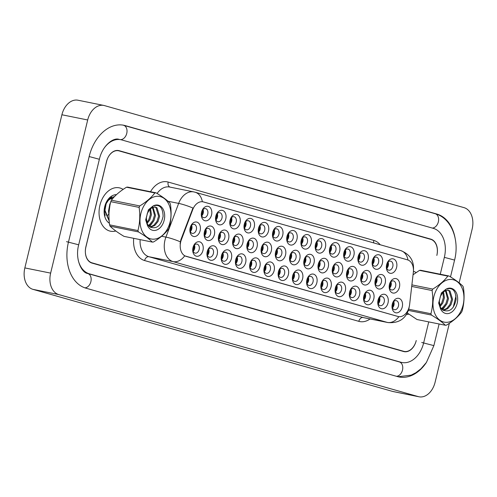 <?xml version="1.0" encoding="UTF-8"?>
<svg xmlns="http://www.w3.org/2000/svg" width="497" height="497" viewBox="0 0 497 497"><rect width="100%" height="100%" fill="white"/><g stroke="black" fill="none" stroke-linecap="round" stroke-linejoin="round"><path stroke-width="0.75" d="M258.521 228.285A7.374 5.169 -78.6 0 1 258.794 227.353A7.374 5.169 -78.6 0 1 265.56 222.644A7.374 5.169 -78.6 0 1 268.486 231.111A7.374 5.169 -78.6 0 1 262.379 236.982A7.374 5.169 -78.6 0 1 258.247 230.03A7.374 5.169 -78.6 0 1 258.521 228.285M258.272 229.744A4.61 3.231 101.4 0 0 260.652 233.826A4.61 3.231 101.4 0 0 264.684 230.192A4.61 3.231 101.4 0 0 262.478 224.787A4.61 3.231 101.4 0 0 258.701 227.626M244.282 224.246A7.374 5.169 -78.6 0 1 244.555 223.315A7.374 5.169 -78.6 0 1 251.327 218.605A7.374 5.169 -78.6 0 1 254.247 227.073A7.374 5.169 -78.6 0 1 248.14 232.944A7.374 5.169 -78.6 0 1 244.015 225.992A7.374 5.169 -78.6 0 1 244.282 224.246M244.039 225.7A4.61 3.231 101.4 0 0 246.419 229.788A4.61 3.231 101.4 0 0 250.445 226.154A4.61 3.231 101.4 0 0 248.245 220.749A4.61 3.231 101.4 0 0 244.468 223.588M230.049 220.202A7.374 5.169 -78.6 0 1 230.322 219.27A7.374 5.169 -78.6 0 1 237.088 214.561A7.374 5.169 -78.6 0 1 240.014 223.035A7.374 5.169 -78.6 0 1 233.907 228.9A7.374 5.169 -78.6 0 1 229.782 221.954A7.374 5.169 -78.6 0 1 230.049 220.202M229.8 221.662A4.61 3.231 101.4 0 0 232.186 225.75A4.61 3.231 101.4 0 0 236.212 222.109A4.61 3.231 101.4 0 0 234.012 216.711A4.61 3.231 101.4 0 0 230.229 219.55M272.754 232.323A7.374 5.169 -78.6 0 1 273.027 231.391A7.374 5.169 -78.6 0 1 279.792 226.682A7.374 5.169 -78.6 0 1 282.718 235.156A7.374 5.169 -78.6 0 1 276.612 241.02A7.374 5.169 -78.6 0 1 272.486 234.068A7.374 5.169 -78.6 0 1 272.754 232.323M272.511 233.783A4.61 3.231 101.4 0 0 274.891 237.864A4.61 3.231 101.4 0 0 278.916 234.23A4.61 3.231 101.4 0 0 276.717 228.831A4.61 3.231 101.4 0 0 272.934 231.67M286.993 236.367A7.374 5.169 -78.6 0 1 287.26 235.435A7.374 5.169 -78.6 0 1 294.031 230.726A7.374 5.169 -78.6 0 1 296.951 239.194A7.374 5.169 -78.6 0 1 290.851 245.064A7.374 5.169 -78.6 0 1 286.719 238.113A7.374 5.169 -78.6 0 1 286.993 236.367M286.744 237.821A4.61 3.231 101.4 0 0 289.124 241.909A4.61 3.231 101.4 0 0 293.149 238.274A4.61 3.231 101.4 0 0 290.95 232.869A4.61 3.231 101.4 0 0 287.173 235.708M215.816 216.164A7.374 5.169 -78.6 0 1 216.083 215.232A7.374 5.169 -78.6 0 1 222.855 210.523A7.374 5.169 -78.6 0 1 225.775 218.991A7.374 5.169 -78.6 0 1 219.674 224.861A7.374 5.169 -78.6 0 1 215.543 217.91A7.374 5.169 -78.6 0 1 215.816 216.164M215.568 217.624A4.61 3.231 101.4 0 0 217.947 221.705A4.61 3.231 101.4 0 0 221.973 218.071A4.61 3.231 101.4 0 0 219.773 212.666A4.61 3.231 101.4 0 0 215.996 215.505M301.225 240.405A7.374 5.169 -78.6 0 1 301.499 239.473A7.374 5.169 -78.6 0 1 308.264 234.764A7.374 5.169 -78.6 0 1 311.19 243.232A7.374 5.169 -78.6 0 1 305.083 249.103A7.374 5.169 -78.6 0 1 300.958 242.151A7.374 5.169 -78.6 0 1 301.225 240.405M300.977 241.865A4.61 3.231 101.4 0 0 303.356 245.947A4.61 3.231 101.4 0 0 307.388 242.312A4.61 3.231 101.4 0 0 305.189 236.907A4.61 3.231 101.4 0 0 301.406 239.747M315.458 244.443A7.374 5.169 -78.6 0 1 315.732 243.511A7.374 5.169 -78.6 0 1 322.503 238.802A7.374 5.169 -78.6 0 1 325.423 247.27A7.374 5.169 -78.6 0 1 319.316 253.141A7.374 5.169 -78.6 0 1 315.191 246.189A7.374 5.169 -78.6 0 1 315.458 244.443M315.216 245.903A4.61 3.231 101.4 0 0 317.595 249.985A4.61 3.231 101.4 0 0 321.621 246.35A4.61 3.231 101.4 0 0 319.422 240.952A4.61 3.231 101.4 0 0 315.645 243.791M329.697 248.488A7.374 5.169 -78.6 0 1 329.965 247.556A7.374 5.169 -78.6 0 1 336.736 242.84A7.374 5.169 -78.6 0 1 339.656 251.314A7.374 5.169 -78.6 0 1 333.555 257.179A7.374 5.169 -78.6 0 1 329.424 250.233A7.374 5.169 -78.6 0 1 329.697 248.488M329.449 249.941A4.61 3.231 101.4 0 0 331.828 254.029A4.61 3.231 101.4 0 0 335.854 250.395A4.61 3.231 101.4 0 0 333.655 244.99A4.61 3.231 101.4 0 0 329.878 247.829M343.93 252.526A7.374 5.169 -78.6 0 1 344.204 251.594A7.374 5.169 -78.6 0 1 350.969 246.885A7.374 5.169 -78.6 0 1 353.895 255.352A7.374 5.169 -78.6 0 1 347.788 261.223A7.374 5.169 -78.6 0 1 343.663 254.271A7.374 5.169 -78.6 0 1 343.93 252.526M343.688 253.986A4.61 3.231 101.4 0 0 346.067 258.067A4.61 3.231 101.4 0 0 350.093 254.433A4.61 3.231 101.4 0 0 347.894 249.028A4.61 3.231 101.4 0 0 344.11 251.867M358.163 256.564A7.374 5.169 -78.6 0 1 358.436 255.632A7.374 5.169 -78.6 0 1 365.208 250.923A7.374 5.169 -78.6 0 1 368.128 259.391A7.374 5.169 -78.6 0 1 362.021 265.261A7.374 5.169 -78.6 0 1 357.896 258.31A7.374 5.169 -78.6 0 1 358.163 256.564M357.921 258.024A4.61 3.231 101.4 0 0 360.3 262.105A4.61 3.231 101.4 0 0 364.326 258.471A4.61 3.231 101.4 0 0 362.127 253.066A4.61 3.231 101.4 0 0 358.349 255.905M372.402 260.608A7.374 5.169 -78.6 0 1 372.675 259.676A7.374 5.169 -78.6 0 1 379.441 254.961A7.374 5.169 -78.6 0 1 382.367 263.435A7.374 5.169 -78.6 0 1 376.26 269.299A7.374 5.169 -78.6 0 1 372.129 262.354A7.374 5.169 -78.6 0 1 372.402 260.608M372.154 262.062A4.61 3.231 101.4 0 0 374.533 266.15A4.61 3.231 101.4 0 0 378.565 262.509A4.61 3.231 101.4 0 0 376.359 257.111A4.61 3.231 101.4 0 0 372.582 259.95M386.635 264.646A7.374 5.169 -78.6 0 1 386.908 263.714A7.374 5.169 -78.6 0 1 393.674 259.005A7.374 5.169 -78.6 0 1 396.6 267.473A7.374 5.169 -78.6 0 1 390.493 273.344A7.374 5.169 -78.6 0 1 386.368 266.392A7.374 5.169 -78.6 0 1 386.635 264.646M386.393 266.106A4.61 3.231 101.4 0 0 388.772 270.188A4.61 3.231 101.4 0 0 392.798 266.554A4.61 3.231 101.4 0 0 390.599 261.149A4.61 3.231 101.4 0 0 386.815 263.988M201.577 212.126A7.374 5.169 -78.6 0 1 201.85 211.194A7.374 5.169 -78.6 0 1 208.622 206.485A7.374 5.169 -78.6 0 1 211.542 214.952A7.374 5.169 -78.6 0 1 205.435 220.823A7.374 5.169 -78.6 0 1 201.31 213.872A7.374 5.169 -78.6 0 1 201.577 212.126M201.335 213.586A4.61 3.231 101.4 0 0 203.714 217.667A4.61 3.231 101.4 0 0 207.74 214.033A4.61 3.231 101.4 0 0 205.541 208.628A4.61 3.231 101.4 0 0 201.763 211.467M289.819 256.117A7.374 5.169 -78.6 0 1 290.086 255.185A7.374 5.169 -78.6 0 1 296.858 250.476A7.374 5.169 -78.6 0 1 299.778 258.943A7.374 5.169 -78.6 0 1 293.677 264.814A7.374 5.169 -78.6 0 1 289.546 257.862A7.374 5.169 -78.6 0 1 289.819 256.117M289.571 257.576A4.61 3.231 101.4 0 0 291.95 261.658A4.61 3.231 101.4 0 0 295.976 258.024A4.61 3.231 101.4 0 0 293.777 252.619A4.61 3.231 101.4 0 0 290 255.458M247.115 243.996A7.374 5.169 -78.6 0 1 247.382 243.064A7.374 5.169 -78.6 0 1 254.153 238.355A7.374 5.169 -78.6 0 1 257.073 246.823A7.374 5.169 -78.6 0 1 250.973 252.693A7.374 5.169 -78.6 0 1 246.841 245.742A7.374 5.169 -78.6 0 1 247.115 243.996M246.866 245.456A4.61 3.231 101.4 0 0 249.245 249.537A4.61 3.231 101.4 0 0 253.271 245.903A4.61 3.231 101.4 0 0 251.072 240.505A4.61 3.231 101.4 0 0 247.295 243.344M232.876 239.958A7.374 5.169 -78.6 0 1 233.149 239.026A7.374 5.169 -78.6 0 1 239.914 234.317A7.374 5.169 -78.6 0 1 242.84 242.785A7.374 5.169 -78.6 0 1 236.734 248.655A7.374 5.169 -78.6 0 1 232.608 241.704A7.374 5.169 -78.6 0 1 232.876 239.958M232.633 241.418A4.61 3.231 101.4 0 0 235.013 245.499A4.61 3.231 101.4 0 0 239.038 241.865A4.61 3.231 101.4 0 0 236.839 236.46A4.61 3.231 101.4 0 0 233.056 239.299M218.643 235.92A7.374 5.169 -78.6 0 1 218.916 234.988A7.374 5.169 -78.6 0 1 225.681 230.273A7.374 5.169 -78.6 0 1 228.608 238.746A7.374 5.169 -78.6 0 1 222.501 244.617A7.374 5.169 -78.6 0 1 218.369 237.665A7.374 5.169 -78.6 0 1 218.643 235.92M218.394 237.373A4.61 3.231 101.4 0 0 220.774 241.461A4.61 3.231 101.4 0 0 224.806 237.827A4.61 3.231 101.4 0 0 222.6 232.422A4.61 3.231 101.4 0 0 218.823 235.261M261.347 248.04A7.374 5.169 -78.6 0 1 261.621 247.108A7.374 5.169 -78.6 0 1 268.386 242.393A7.374 5.169 -78.6 0 1 271.312 250.867A7.374 5.169 -78.6 0 1 265.205 256.732A7.374 5.169 -78.6 0 1 261.08 249.786A7.374 5.169 -78.6 0 1 261.347 248.04M261.099 249.494A4.61 3.231 101.4 0 0 263.478 253.582A4.61 3.231 101.4 0 0 267.51 249.948A4.61 3.231 101.4 0 0 265.311 244.543A4.61 3.231 101.4 0 0 261.528 247.382M275.58 252.078A7.374 5.169 -78.6 0 1 275.854 251.147A7.374 5.169 -78.6 0 1 282.625 246.437A7.374 5.169 -78.6 0 1 285.545 254.905A7.374 5.169 -78.6 0 1 279.438 260.776A7.374 5.169 -78.6 0 1 275.313 253.824A7.374 5.169 -78.6 0 1 275.58 252.078M275.338 253.538A4.61 3.231 101.4 0 0 277.717 257.62A4.61 3.231 101.4 0 0 281.743 253.986A4.61 3.231 101.4 0 0 279.544 248.581A4.61 3.231 101.4 0 0 275.767 251.42M204.404 231.875A7.374 5.169 -78.6 0 1 204.677 230.943A7.374 5.169 -78.6 0 1 211.449 226.234A7.374 5.169 -78.6 0 1 214.369 234.708A7.374 5.169 -78.6 0 1 208.262 240.573A7.374 5.169 -78.6 0 1 204.137 233.621A7.374 5.169 -78.6 0 1 204.404 231.875M204.161 233.335A4.61 3.231 101.4 0 0 206.541 237.417A4.61 3.231 101.4 0 0 210.566 233.783A4.61 3.231 101.4 0 0 208.367 228.384A4.61 3.231 101.4 0 0 204.59 231.223M304.052 260.161A7.374 5.169 -78.6 0 1 304.326 259.229A7.374 5.169 -78.6 0 1 311.091 254.514A7.374 5.169 -78.6 0 1 314.017 262.988A7.374 5.169 -78.6 0 1 307.91 268.852A7.374 5.169 -78.6 0 1 303.785 261.907A7.374 5.169 -78.6 0 1 304.052 260.161M303.81 261.615A4.61 3.231 101.4 0 0 306.189 265.702A4.61 3.231 101.4 0 0 310.215 262.062A4.61 3.231 101.4 0 0 308.016 256.663A4.61 3.231 101.4 0 0 304.232 259.502M318.285 264.199A7.374 5.169 -78.6 0 1 318.558 263.267A7.374 5.169 -78.6 0 1 325.33 258.558A7.374 5.169 -78.6 0 1 328.25 267.026A7.374 5.169 -78.6 0 1 322.143 272.896A7.374 5.169 -78.6 0 1 318.018 265.945A7.374 5.169 -78.6 0 1 318.285 264.199M318.043 265.659A4.61 3.231 101.4 0 0 320.422 269.741A4.61 3.231 101.4 0 0 324.448 266.106A4.61 3.231 101.4 0 0 322.249 260.701A4.61 3.231 101.4 0 0 318.471 263.54M332.524 268.237A7.374 5.169 -78.6 0 1 332.797 267.305A7.374 5.169 -78.6 0 1 339.563 262.596A7.374 5.169 -78.6 0 1 342.489 271.064A7.374 5.169 -78.6 0 1 336.382 276.935A7.374 5.169 -78.6 0 1 332.251 269.983A7.374 5.169 -78.6 0 1 332.524 268.237M332.276 269.697A4.61 3.231 101.4 0 0 334.655 273.779A4.61 3.231 101.4 0 0 338.687 270.144A4.61 3.231 101.4 0 0 336.481 264.739A4.61 3.231 101.4 0 0 332.704 267.579M346.757 272.281A7.374 5.169 -78.6 0 1 347.03 271.343A7.374 5.169 -78.6 0 1 353.796 266.634A7.374 5.169 -78.6 0 1 356.722 275.108A7.374 5.169 -78.6 0 1 350.615 280.973A7.374 5.169 -78.6 0 1 346.49 274.027A7.374 5.169 -78.6 0 1 346.757 272.281M346.515 273.735A4.61 3.231 101.4 0 0 348.894 277.823A4.61 3.231 101.4 0 0 352.92 274.182A4.61 3.231 101.4 0 0 350.72 268.784A4.61 3.231 101.4 0 0 346.937 271.623M360.996 276.32A7.374 5.169 -78.6 0 1 361.263 275.388A7.374 5.169 -78.6 0 1 368.035 270.679A7.374 5.169 -78.6 0 1 370.955 279.146A7.374 5.169 -78.6 0 1 364.854 285.017A7.374 5.169 -78.6 0 1 360.723 278.065A7.374 5.169 -78.6 0 1 360.996 276.32M360.747 277.78A4.61 3.231 101.4 0 0 363.127 281.861A4.61 3.231 101.4 0 0 367.153 278.227A4.61 3.231 101.4 0 0 364.953 272.822A4.61 3.231 101.4 0 0 361.176 275.661M375.229 280.358A7.374 5.169 -78.6 0 1 375.502 279.426A7.374 5.169 -78.6 0 1 382.268 274.717A7.374 5.169 -78.6 0 1 385.194 283.184A7.374 5.169 -78.6 0 1 379.087 289.055A7.374 5.169 -78.6 0 1 374.962 282.103A7.374 5.169 -78.6 0 1 375.229 280.358M374.98 281.818A4.61 3.231 101.4 0 0 377.366 285.899A4.61 3.231 101.4 0 0 381.392 282.265A4.61 3.231 101.4 0 0 379.192 276.86A4.61 3.231 101.4 0 0 375.409 279.699M389.462 284.396A7.374 5.169 -78.6 0 1 389.735 283.464A7.374 5.169 -78.6 0 1 396.507 278.755A7.374 5.169 -78.6 0 1 399.426 287.229A7.374 5.169 -78.6 0 1 393.32 293.093A7.374 5.169 -78.6 0 1 389.194 286.148A7.374 5.169 -78.6 0 1 389.462 284.396M389.219 285.856A4.61 3.231 101.4 0 0 391.599 289.944A4.61 3.231 101.4 0 0 395.624 286.303A4.61 3.231 101.4 0 0 393.425 280.904A4.61 3.231 101.4 0 0 389.648 283.744M190.171 227.837A7.374 5.169 -78.6 0 1 190.444 226.905A7.374 5.169 -78.6 0 1 197.21 222.196A7.374 5.169 -78.6 0 1 200.136 230.664A7.374 5.169 -78.6 0 1 194.029 236.535A7.374 5.169 -78.6 0 1 189.904 229.583A7.374 5.169 -78.6 0 1 190.171 227.837M189.922 229.297A4.61 3.231 101.4 0 0 192.308 233.379A4.61 3.231 101.4 0 0 196.334 229.744A4.61 3.231 101.4 0 0 194.134 224.34A4.61 3.231 101.4 0 0 190.351 227.179M292.646 275.872A7.374 5.169 -78.6 0 1 292.919 274.94A7.374 5.169 -78.6 0 1 299.685 270.231A7.374 5.169 -78.6 0 1 302.611 278.699A7.374 5.169 -78.6 0 1 296.504 284.57A7.374 5.169 -78.6 0 1 292.373 277.618A7.374 5.169 -78.6 0 1 292.646 275.872M292.398 277.332A4.61 3.231 101.4 0 0 294.777 281.414A4.61 3.231 101.4 0 0 298.809 277.78A4.61 3.231 101.4 0 0 296.603 272.375A4.61 3.231 101.4 0 0 292.826 275.214M278.407 271.828A7.374 5.169 -78.6 0 1 278.68 270.896A7.374 5.169 -78.6 0 1 285.452 266.187A7.374 5.169 -78.6 0 1 288.372 274.661A7.374 5.169 -78.6 0 1 282.265 280.525A7.374 5.169 -78.6 0 1 278.14 273.58A7.374 5.169 -78.6 0 1 278.407 271.828M278.165 273.288A4.61 3.231 101.4 0 0 280.544 277.376A4.61 3.231 101.4 0 0 284.57 273.735A4.61 3.231 101.4 0 0 282.371 268.337A4.61 3.231 101.4 0 0 278.593 271.176M249.941 263.752A7.374 5.169 -78.6 0 1 250.208 262.82A7.374 5.169 -78.6 0 1 256.98 258.111A7.374 5.169 -78.6 0 1 259.9 266.578A7.374 5.169 -78.6 0 1 253.799 272.449A7.374 5.169 -78.6 0 1 249.668 265.497A7.374 5.169 -78.6 0 1 249.941 263.752M249.693 265.212A4.61 3.231 101.4 0 0 252.072 269.293A4.61 3.231 101.4 0 0 256.098 265.659A4.61 3.231 101.4 0 0 253.899 260.254A4.61 3.231 101.4 0 0 250.121 263.093M235.702 259.714A7.374 5.169 -78.6 0 1 235.976 258.782A7.374 5.169 -78.6 0 1 242.747 254.066A7.374 5.169 -78.6 0 1 245.667 262.54A7.374 5.169 -78.6 0 1 239.56 268.405A7.374 5.169 -78.6 0 1 235.435 261.459A7.374 5.169 -78.6 0 1 235.702 259.714M235.46 261.167A4.61 3.231 101.4 0 0 237.839 265.255A4.61 3.231 101.4 0 0 241.865 261.615A4.61 3.231 101.4 0 0 239.666 256.216A4.61 3.231 101.4 0 0 235.889 259.055M221.469 255.669A7.374 5.169 -78.6 0 1 221.743 254.737A7.374 5.169 -78.6 0 1 228.508 250.028A7.374 5.169 -78.6 0 1 231.434 258.496A7.374 5.169 -78.6 0 1 225.327 264.367A7.374 5.169 -78.6 0 1 221.202 257.415A7.374 5.169 -78.6 0 1 221.469 255.669M221.221 257.129A4.61 3.231 101.4 0 0 223.6 261.211A4.61 3.231 101.4 0 0 227.632 257.576A4.61 3.231 101.4 0 0 225.433 252.172A4.61 3.231 101.4 0 0 221.65 255.011M207.237 251.631A7.374 5.169 -78.6 0 1 207.504 250.699A7.374 5.169 -78.6 0 1 214.275 245.99A7.374 5.169 -78.6 0 1 217.195 254.458A7.374 5.169 -78.6 0 1 211.095 260.329A7.374 5.169 -78.6 0 1 206.963 253.377A7.374 5.169 -78.6 0 1 207.237 251.631M206.988 253.091A4.61 3.231 101.4 0 0 209.367 257.173A4.61 3.231 101.4 0 0 213.393 253.538A4.61 3.231 101.4 0 0 211.194 248.133A4.61 3.231 101.4 0 0 207.417 250.973M264.174 267.79A7.374 5.169 -78.6 0 1 264.447 266.858A7.374 5.169 -78.6 0 1 271.213 262.149A7.374 5.169 -78.6 0 1 274.139 270.616A7.374 5.169 -78.6 0 1 268.032 276.487A7.374 5.169 -78.6 0 1 263.907 269.536A7.374 5.169 -78.6 0 1 264.174 267.79M263.932 269.25A4.61 3.231 101.4 0 0 266.311 273.331A4.61 3.231 101.4 0 0 270.337 269.697A4.61 3.231 101.4 0 0 268.138 264.292A4.61 3.231 101.4 0 0 264.354 267.131M306.879 279.91A7.374 5.169 -78.6 0 1 307.152 278.979A7.374 5.169 -78.6 0 1 313.918 274.269A7.374 5.169 -78.6 0 1 316.844 282.737A7.374 5.169 -78.6 0 1 310.737 288.608A7.374 5.169 -78.6 0 1 306.612 281.656A7.374 5.169 -78.6 0 1 306.879 279.91M306.637 281.37A4.61 3.231 101.4 0 0 309.016 285.452A4.61 3.231 101.4 0 0 313.042 281.818A4.61 3.231 101.4 0 0 310.842 276.413A4.61 3.231 101.4 0 0 307.059 279.252M321.118 283.949A7.374 5.169 -78.6 0 1 321.385 283.017A7.374 5.169 -78.6 0 1 328.157 278.308A7.374 5.169 -78.6 0 1 331.077 286.781A7.374 5.169 -78.6 0 1 324.976 292.646A7.374 5.169 -78.6 0 1 320.845 285.7A7.374 5.169 -78.6 0 1 321.118 283.949M320.869 285.408A4.61 3.231 101.4 0 0 323.249 289.496A4.61 3.231 101.4 0 0 327.274 285.856A4.61 3.231 101.4 0 0 325.075 280.457A4.61 3.231 101.4 0 0 321.298 283.296M335.351 287.993A7.374 5.169 -78.6 0 1 335.624 287.061A7.374 5.169 -78.6 0 1 342.39 282.352A7.374 5.169 -78.6 0 1 345.316 290.82A7.374 5.169 -78.6 0 1 339.209 296.69A7.374 5.169 -78.6 0 1 335.084 289.739A7.374 5.169 -78.6 0 1 335.351 287.993M335.102 289.447A4.61 3.231 101.4 0 0 337.488 293.534A4.61 3.231 101.4 0 0 341.514 289.9A4.61 3.231 101.4 0 0 339.314 284.495A4.61 3.231 101.4 0 0 335.531 287.334M349.584 292.031A7.374 5.169 -78.6 0 1 349.857 291.099A7.374 5.169 -78.6 0 1 356.629 286.39A7.374 5.169 -78.6 0 1 359.548 294.858A7.374 5.169 -78.6 0 1 353.442 300.728A7.374 5.169 -78.6 0 1 349.316 293.777A7.374 5.169 -78.6 0 1 349.584 292.031M349.341 293.491A4.61 3.231 101.4 0 0 351.721 297.573A4.61 3.231 101.4 0 0 355.746 293.938A4.61 3.231 101.4 0 0 353.547 288.533A4.61 3.231 101.4 0 0 349.77 291.372M363.823 296.069A7.374 5.169 -78.6 0 1 364.096 295.137A7.374 5.169 -78.6 0 1 370.861 290.428A7.374 5.169 -78.6 0 1 373.787 298.902A7.374 5.169 -78.6 0 1 367.681 304.767A7.374 5.169 -78.6 0 1 363.549 297.821A7.374 5.169 -78.6 0 1 363.823 296.069M363.574 297.529A4.61 3.231 101.4 0 0 365.954 301.611A4.61 3.231 101.4 0 0 369.979 297.976A4.61 3.231 101.4 0 0 367.78 292.578A4.61 3.231 101.4 0 0 364.003 295.417M378.055 300.113A7.374 5.169 -78.6 0 1 378.329 299.182A7.374 5.169 -78.6 0 1 385.094 294.472A7.374 5.169 -78.6 0 1 388.02 302.94A7.374 5.169 -78.6 0 1 381.913 308.811A7.374 5.169 -78.6 0 1 377.788 301.859A7.374 5.169 -78.6 0 1 378.055 300.113M377.813 301.567A4.61 3.231 101.4 0 0 380.193 305.655A4.61 3.231 101.4 0 0 384.218 302.021A4.61 3.231 101.4 0 0 382.019 296.616A4.61 3.231 101.4 0 0 378.236 299.455M392.288 304.152A7.374 5.169 -78.6 0 1 392.562 303.22A7.374 5.169 -78.6 0 1 399.333 298.511A7.374 5.169 -78.6 0 1 402.253 306.978A7.374 5.169 -78.6 0 1 396.152 312.849A7.374 5.169 -78.6 0 1 392.021 305.897A7.374 5.169 -78.6 0 1 392.288 304.152M392.046 305.612A4.61 3.231 101.4 0 0 394.425 309.693A4.61 3.231 101.4 0 0 398.451 306.059A4.61 3.231 101.4 0 0 396.252 300.654A4.61 3.231 101.4 0 0 392.475 303.493M192.998 247.593A7.374 5.169 -78.6 0 1 193.271 246.661A7.374 5.169 -78.6 0 1 200.036 241.946A7.374 5.169 -78.6 0 1 202.962 250.42A7.374 5.169 -78.6 0 1 196.855 256.284A7.374 5.169 -78.6 0 1 192.73 249.339A7.374 5.169 -78.6 0 1 192.998 247.593M192.755 249.047A4.61 3.231 101.4 0 0 195.135 253.135A4.61 3.231 101.4 0 0 199.16 249.494A4.61 3.231 101.4 0 0 196.961 244.095A4.61 3.231 101.4 0 0 193.178 246.934M259.95 225.681A4.61 3.231 -78.6 0 1 260.167 229.279A4.61 3.231 -78.6 0 1 258.67 232.024M245.717 221.637A4.61 3.231 -78.6 0 1 245.934 225.24A4.61 3.231 -78.6 0 1 244.437 227.986M231.484 217.599A4.61 3.231 -78.6 0 1 231.695 221.202A4.61 3.231 -78.6 0 1 230.198 223.942M274.189 229.72A4.61 3.231 -78.6 0 1 274.406 233.317A4.61 3.231 -78.6 0 1 272.903 236.063M288.422 233.758A4.61 3.231 -78.6 0 1 288.639 237.361A4.61 3.231 -78.6 0 1 287.142 240.101M217.245 213.561A4.61 3.231 -78.6 0 1 217.462 217.158A4.61 3.231 -78.6 0 1 215.965 219.904M302.661 237.802A4.61 3.231 -78.6 0 1 302.872 241.399A4.61 3.231 -78.6 0 1 301.375 244.145M316.893 241.84A4.61 3.231 -78.6 0 1 317.111 245.437A4.61 3.231 -78.6 0 1 315.614 248.183M331.126 245.878A4.61 3.231 -78.6 0 1 331.344 249.482A4.61 3.231 -78.6 0 1 329.846 252.221M345.365 249.923A4.61 3.231 -78.6 0 1 345.577 253.52A4.61 3.231 -78.6 0 1 344.079 256.266M359.598 253.961A4.61 3.231 -78.6 0 1 359.816 257.558A4.61 3.231 -78.6 0 1 358.318 260.304M373.831 257.999A4.61 3.231 -78.6 0 1 374.048 261.602A4.61 3.231 -78.6 0 1 372.551 264.342M388.07 262.043A4.61 3.231 -78.6 0 1 388.287 265.64A4.61 3.231 -78.6 0 1 386.784 268.386M203.012 209.517A4.61 3.231 -78.6 0 1 203.23 213.12A4.61 3.231 -78.6 0 1 201.726 215.866M291.248 253.513A4.61 3.231 -78.6 0 1 291.466 257.111A4.61 3.231 -78.6 0 1 289.968 259.856M248.543 241.393A4.61 3.231 -78.6 0 1 248.761 244.99A4.61 3.231 -78.6 0 1 247.264 247.736M234.311 237.355A4.61 3.231 -78.6 0 1 234.528 240.952A4.61 3.231 -78.6 0 1 233.025 243.698M220.072 233.31A4.61 3.231 -78.6 0 1 220.289 236.914A4.61 3.231 -78.6 0 1 218.792 239.653M262.776 245.431A4.61 3.231 -78.6 0 1 262.994 249.034A4.61 3.231 -78.6 0 1 261.497 251.774M277.015 249.475A4.61 3.231 -78.6 0 1 277.233 253.072A4.61 3.231 -78.6 0 1 275.729 255.818M205.839 229.272A4.61 3.231 -78.6 0 1 206.056 232.869A4.61 3.231 -78.6 0 1 204.559 235.615M305.487 257.552A4.61 3.231 -78.6 0 1 305.698 261.155A4.61 3.231 -78.6 0 1 304.201 263.895M319.72 261.596A4.61 3.231 -78.6 0 1 319.938 265.193A4.61 3.231 -78.6 0 1 318.44 267.939M333.953 265.634A4.61 3.231 -78.6 0 1 334.17 269.231A4.61 3.231 -78.6 0 1 332.673 271.977M348.192 269.672A4.61 3.231 -78.6 0 1 348.409 273.275A4.61 3.231 -78.6 0 1 346.906 276.015M362.425 273.717A4.61 3.231 -78.6 0 1 362.642 277.314A4.61 3.231 -78.6 0 1 361.145 280.06M376.664 277.755A4.61 3.231 -78.6 0 1 376.875 281.352A4.61 3.231 -78.6 0 1 375.378 284.098M390.897 281.793A4.61 3.231 -78.6 0 1 391.114 285.396A4.61 3.231 -78.6 0 1 389.617 288.136M191.606 225.234A4.61 3.231 -78.6 0 1 191.817 228.831A4.61 3.231 -78.6 0 1 190.32 231.577M294.075 273.269A4.61 3.231 -78.6 0 1 294.292 276.866A4.61 3.231 -78.6 0 1 292.795 279.612M279.842 269.225A4.61 3.231 -78.6 0 1 280.06 272.828A4.61 3.231 -78.6 0 1 278.562 275.568M251.37 261.149A4.61 3.231 -78.6 0 1 251.588 264.746A4.61 3.231 -78.6 0 1 250.09 267.492M237.137 257.104A4.61 3.231 -78.6 0 1 237.355 260.708A4.61 3.231 -78.6 0 1 235.851 263.447M222.898 253.066A4.61 3.231 -78.6 0 1 223.116 256.663A4.61 3.231 -78.6 0 1 221.619 259.409M208.665 249.028A4.61 3.231 -78.6 0 1 208.883 252.625A4.61 3.231 -78.6 0 1 207.386 255.371M265.609 265.187A4.61 3.231 -78.6 0 1 265.82 268.784A4.61 3.231 -78.6 0 1 264.323 271.53M308.314 277.307A4.61 3.231 -78.6 0 1 308.531 280.904A4.61 3.231 -78.6 0 1 307.028 283.65M322.547 281.345A4.61 3.231 -78.6 0 1 322.764 284.949A4.61 3.231 -78.6 0 1 321.267 287.688M336.786 285.384A4.61 3.231 -78.6 0 1 336.997 288.987A4.61 3.231 -78.6 0 1 335.5 291.733M351.019 289.428A4.61 3.231 -78.6 0 1 351.236 293.025A4.61 3.231 -78.6 0 1 349.739 295.771M365.252 293.466A4.61 3.231 -78.6 0 1 365.469 297.063A4.61 3.231 -78.6 0 1 363.972 299.809M379.491 297.504A4.61 3.231 -78.6 0 1 379.702 301.107A4.61 3.231 -78.6 0 1 378.205 303.853M393.723 301.549A4.61 3.231 -78.6 0 1 393.941 305.146A4.61 3.231 -78.6 0 1 392.444 307.892M194.433 244.984A4.61 3.231 -78.6 0 1 194.65 248.587A4.61 3.231 -78.6 0 1 193.147 251.327M409.609 304.624A12.45 8.722 -78.6 0 1 409.23 306.755A12.45 8.722 -78.6 0 1 398.358 316.577A12.45 8.722 -78.6 0 1 397.898 316.465L186.176 256.371A12.45 8.722 -78.6 0 1 181.33 239.834L192.755 209.579A12.45 8.722 -78.6 0 1 202.993 201.825A12.45 8.722 -78.6 0 1 203.453 201.937L407.49 259.844A12.45 8.722 -78.6 0 1 413.349 272.182L409.609 304.624M416.107 272.567A22.129 15.513 101.4 0 0 413.429 271.294A22.129 15.513 101.4 0 1 416.107 272.567M123.119 189.413A22.129 15.513 101.4 0 0 119.255 187.829A22.129 15.513 101.4 0 0 99.922 205.28A22.129 15.513 101.4 0 0 110.483 231.211A22.129 15.513 101.4 0 0 115.813 230.993A22.129 15.513 101.4 0 1 110.483 231.211L110.483 231.211A22.129 15.513 101.4 0 1 99.922 205.28A22.129 15.513 101.4 0 1 119.255 187.829A22.129 15.513 101.4 0 1 123.119 189.413M398.358 316.577L184.704 255.837A16.14 11.493 105.8 0 1 173.099 261.615A18.445 12.928 -78.6 0 1 164.973 240.169A18.445 12.928 -78.6 0 1 165.917 237.112L178.647 203.397A18.445 12.928 -78.6 0 1 193.818 191.91L169.639 187.027A18.445 12.928 101.4 0 0 157.083 193.488M91.411 262.894L401.073 350.776A13.829 9.698 101.4 0 0 401.588 350.901L404.167 351.422A13.829 9.698 101.4 0 0 416.244 340.52L416.188 340.743A13.829 9.698 101.4 0 1 404.111 351.646A13.829 9.698 101.4 0 1 403.601 351.522L91.995 263.087A13.829 9.698 101.4 0 1 85.906 247.003L106.594 161.469A13.829 9.698 101.4 0 1 118.677 150.566A13.829 9.698 101.4 0 1 119.187 150.69L430.793 239.125A13.829 9.698 101.4 0 1 436.882 255.209L436.826 255.433A13.829 9.698 101.4 0 0 430.737 239.349L119.069 150.895A13.829 9.698 101.4 0 0 118.559 150.771A13.829 9.698 101.4 0 0 106.482 161.68L85.894 246.76A13.829 9.698 101.4 0 0 91.988 262.845L403.657 351.298A13.829 9.698 101.4 0 0 404.167 351.422M180.094 243.66L180.865 239.74L192.96 208.044A16.14 2.609 -159.3 0 0 178.647 203.397L168.005 201.248M406.409 314.558A22.129 15.513 101.4 0 0 408.801 314.147A22.129 15.513 101.4 0 1 406.409 314.558M194.184 245.245A7.374 5.169 -78.6 0 1 193.936 248.593A7.374 5.169 -78.6 0 1 193.022 250.997M192.892 250.525A6.915 4.846 101.4 0 0 193.88 245.624M191.357 225.489A7.374 5.169 -78.6 0 1 191.109 228.844A7.374 5.169 -78.6 0 1 190.196 231.248M190.059 230.776A6.915 4.846 101.4 0 0 191.053 225.874M202.764 209.777A7.374 5.169 -78.6 0 1 202.515 213.126A7.374 5.169 -78.6 0 1 201.602 215.53M201.471 215.058A6.915 4.846 101.4 0 0 202.459 210.156M208.423 249.283A7.374 5.169 -78.6 0 1 208.175 252.631A7.374 5.169 -78.6 0 1 207.255 255.036M207.125 254.563A6.915 4.846 101.4 0 0 208.113 249.668M222.656 253.321A7.374 5.169 -78.6 0 1 222.407 256.676A7.374 5.169 -78.6 0 1 221.494 259.08M221.358 258.608A6.915 4.846 101.4 0 0 222.352 253.706M236.889 257.359A7.374 5.169 -78.6 0 1 236.64 260.714A7.374 5.169 -78.6 0 1 235.727 263.118M235.597 262.646A6.915 4.846 101.4 0 0 236.584 257.744M251.128 261.403A7.374 5.169 -78.6 0 1 250.879 264.752A7.374 5.169 -78.6 0 1 249.966 267.156M249.829 266.684A6.915 4.846 101.4 0 0 250.823 261.782M205.596 229.527A7.374 5.169 -78.6 0 1 205.342 232.882A7.374 5.169 -78.6 0 1 204.429 235.286M204.298 234.814A6.915 4.846 101.4 0 0 205.286 229.912M219.829 233.571A7.374 5.169 -78.6 0 1 219.581 236.92A7.374 5.169 -78.6 0 1 218.668 239.324M218.531 238.852A6.915 4.846 101.4 0 0 219.525 233.95M234.062 237.609A7.374 5.169 -78.6 0 1 233.814 240.964A7.374 5.169 -78.6 0 1 232.9 243.362M232.77 242.896A6.915 4.846 101.4 0 0 233.758 237.995M217.003 213.816A7.374 5.169 -78.6 0 1 216.754 217.17A7.374 5.169 -78.6 0 1 215.835 219.575M215.704 219.102A6.915 4.846 101.4 0 0 216.698 214.201M107.824 200.838L110.023 199.061L112.807 198.489M108.98 198.862L112.16 198.34M104.469 209.063L104.208 209.697M104.208 209.728A10.425 7.306 101.4 0 0 105.184 215.207M116.478 194.638A15.034 10.536 101.4 0 0 105.271 204.739A15.034 10.536 101.4 0 0 104.718 206.64A15.034 10.536 101.4 0 0 104.171 210.2A15.034 10.536 101.4 0 0 109.39 223.259M114.571 196.52L109.446 198.452L105.538 204.043M104.177 210.088L104.873 216.114L104.184 209.97M248.301 241.648A7.374 5.169 -78.6 0 1 248.053 245.002A7.374 5.169 -78.6 0 1 247.133 247.407M247.003 246.934A6.915 4.846 101.4 0 0 247.991 242.033M231.235 217.854A7.374 5.169 -78.6 0 1 230.987 221.208A7.374 5.169 -78.6 0 1 230.074 223.613M229.937 223.141A6.915 4.846 101.4 0 0 230.931 218.239M245.475 221.898A7.374 5.169 -78.6 0 1 245.22 225.247A7.374 5.169 -78.6 0 1 244.307 227.651M244.176 227.179A6.915 4.846 101.4 0 0 245.164 222.277M259.707 225.936A7.374 5.169 -78.6 0 1 259.459 229.291A7.374 5.169 -78.6 0 1 258.546 231.695M258.409 231.223A6.915 4.846 101.4 0 0 259.403 226.321M78.141 259.726A24.9 17.451 101.4 0 0 89.398 273.835L400.998 362.27A24.9 17.451 101.4 0 0 401.918 362.493A24.9 17.451 101.4 0 0 423.661 342.862L428.737 321.894M440.267 274.226L444.355 257.328A24.9 17.451 101.4 0 0 433.39 228.378L121.79 139.943A24.9 17.451 101.4 0 0 120.87 139.719A24.9 17.451 101.4 0 0 104.09 148.193M459.141 282.849L472.15 229.086A18.445 12.928 101.4 0 0 464.03 207.64L104.476 105.6A18.445 12.928 101.4 0 0 103.792 105.432A18.445 12.928 101.4 0 0 87.689 119.976L50.638 273.12A18.445 12.928 101.4 0 0 58.758 294.572L418.312 396.612A18.445 12.928 101.4 0 0 418.99 396.78A18.445 12.928 101.4 0 0 435.099 382.236L449.356 323.298M103.792 105.432L78.01 100.22A18.445 12.928 101.4 0 0 61.901 114.764L24.85 267.914A18.445 12.928 101.4 0 0 32.97 289.36L392.524 391.4A18.445 12.928 101.4 0 0 393.208 391.568L418.99 396.78M453.258 307.177L456.004 295.814M428.799 238.796A13.829 9.698 101.4 0 0 428.215 238.603L117.547 150.436M402.663 351.255A13.829 9.698 101.4 0 0 403.303 351.249M455.041 237.796A39.654 27.795 101.4 0 0 436.857 214.045L125.256 125.611A39.654 27.795 101.4 0 0 123.79 125.256A39.654 27.795 101.4 0 0 89.162 156.524L68.468 242.051A39.654 27.795 101.4 0 0 85.925 288.167L397.532 376.602A39.654 27.795 101.4 0 0 398.998 376.956A39.654 27.795 101.4 0 0 426.457 362.375M435.627 291.478A21.669 15.19 101.4 0 0 439.802 320.161A21.669 15.19 101.4 0 0 461.309 310.29A21.669 15.19 101.4 0 0 457.141 281.6A21.669 15.19 101.4 0 0 435.627 291.478M411.889 284.874L432.75 289.092A24.9 17.451 101.4 0 0 432.415 289.813A24.9 17.451 101.4 0 0 432.092 290.546L411.709 286.421M408.751 309.246L430.918 313.725C432.868 306.345 433.26 298.616 432.092 290.546M430.918 313.725A24.9 17.451 101.4 0 0 431.427 315.061L408.397 310.408M407.298 313.011L416.995 319.521L445.337 325.249C442.249 322.162 437.615 318.763 431.427 315.061M445.337 325.249A24.9 17.451 101.4 0 0 446.499 325.137C453.109 321.105 458.141 316.775 461.589 312.147A24.9 17.451 101.4 0 0 461.918 311.426A24.9 17.451 101.4 0 0 462.241 310.693C464.192 303.251 464.589 295.522 463.415 287.514A24.9 17.451 101.4 0 0 462.906 286.173C459.818 283.085 455.184 279.693 448.996 275.99A24.9 17.451 101.4 0 0 447.834 276.102L419.493 270.374L413.05 274.773M439.348 300.865L440.373 296.473M440.125 306.55L442.808 303.052L444.417 297.815L443.51 291.497M439.808 305.649L441.783 302.841L443.392 297.61L442.846 292.13M441.64 309.041L443.616 307.885L446.902 303.878L448.511 298.641L445.915 290.149M441.23 308.55L442.591 307.674L445.877 303.667L447.486 298.436L445.343 290.347M443.349 310.414L447.704 308.712L450.99 304.704L452.605 299.474L449.99 290.956L448.058 290.043L443.15 291.826L440.361 296.504A10.543 7.387 101.4 0 0 440.106 297.194M442.939 310.147L446.685 308.507L449.971 304.499L451.58 299.262L448.965 290.751L447.542 289.975M439.323 301.163A10.543 7.387 101.4 0 0 443.02 310.196C449.71 312.495 454.072 308.904 456.097 299.424C455.792 290.441 452.407 287.042 445.939 289.229L441.392 292.95L438.671 303.052L440.491 308.736A12.885 9.027 101.4 0 0 452.407 311.538A12.885 9.027 101.4 0 0 457.091 294.771A12.885 9.027 101.4 0 0 445.939 289.229M440.491 308.736L439.317 301.207L440.361 296.504M448.996 275.99L420.661 270.262A24.9 17.451 101.4 0 0 419.493 270.374M432.75 289.092C439.317 285.092 444.343 280.762 447.834 276.102M442.51 309.848L446.965 303.754M142.645 208.324A21.669 15.19 101.4 0 0 146.814 237.013A21.669 15.19 101.4 0 0 168.328 227.135A21.669 15.19 101.4 0 0 164.153 198.446A21.669 15.19 101.4 0 0 142.645 208.324M139.763 205.938C146.329 201.944 151.361 197.613 154.847 192.948A24.9 17.451 101.4 0 1 156.015 192.836L127.673 187.108A24.9 17.451 101.4 0 0 126.511 187.22C119.939 191.215 114.913 195.551 111.421 200.21L139.763 205.938A24.9 17.451 101.4 0 0 139.427 206.659A24.9 17.451 101.4 0 0 139.11 207.392L110.769 201.664C108.818 209.044 108.427 216.767 109.588 224.843A24.9 17.451 101.4 0 0 110.104 226.185C113.167 229.254 117.801 232.652 124.008 236.367L152.349 242.095C149.262 239.007 144.627 235.615 138.439 231.906L110.104 226.185M109.588 224.843L137.93 230.571C139.881 223.19 140.272 215.462 139.11 207.392M137.93 230.571A24.9 17.451 101.4 0 0 138.439 231.906M152.349 242.095A24.9 17.451 101.4 0 0 153.511 241.983C160.121 237.951 165.153 233.621 168.601 228.993A24.9 17.451 101.4 0 0 168.937 228.272A24.9 17.451 101.4 0 0 169.253 227.539C171.21 220.096 171.602 212.374 170.434 204.36A24.9 17.451 101.4 0 0 169.918 203.024C166.837 199.937 162.196 196.539 156.015 192.836M111.421 200.21A24.9 17.451 101.4 0 0 111.086 200.931A24.9 17.451 101.4 0 0 110.769 201.664M146.36 217.711L147.385 213.319M147.137 223.401L149.821 219.898L151.43 214.667L150.529 208.342M146.82 222.494L148.796 219.693L150.411 214.455L149.864 208.982M148.653 225.893L150.628 224.731L153.915 220.724L155.524 215.493L152.927 206.994M148.249 225.396L149.603 224.526L152.89 220.519L154.505 215.282L152.355 207.193M150.361 227.259L154.722 225.557L158.009 221.55L159.618 216.319L157.002 207.808L155.07 206.895L150.169 208.672L147.373 213.356A10.543 7.387 101.4 0 0 147.118 214.039M149.951 226.999L153.697 225.352L156.984 221.345L158.599 216.114L155.977 207.597L154.555 206.82M146.335 218.009A10.543 7.387 101.4 0 0 150.032 227.048C156.729 229.341 161.084 225.75 163.109 216.276C162.805 207.286 159.419 203.888 152.958 206.075L148.404 209.802L145.683 219.898L147.503 225.582A12.885 9.027 101.4 0 0 159.419 228.384A12.885 9.027 101.4 0 0 164.103 211.616A12.885 9.027 101.4 0 0 152.958 206.075M109.147 220.867L104.432 210.156L105.134 205.149M109.123 220.562L104.948 210.262L106.159 203.714L109.421 198.663L111.862 196.986M108.936 214.735L108.526 210.983L109.744 204.435L110.502 202.751M109.06 211.958L109.912 205.503M147.503 225.582L146.329 218.053L147.373 213.356M154.847 192.948L126.511 187.22M149.522 226.7L153.977 220.6M108.526 211.219L109.986 203.845M104.438 210.393L104.476 207.777M108.824 214.213L107.128 215.698M104.848 206.137L104.5 207.64M265.361 265.441A7.374 5.169 -78.6 0 1 265.112 268.796A7.374 5.169 -78.6 0 1 264.199 271.2M264.069 270.728A6.915 4.846 101.4 0 0 265.056 265.827M279.6 269.48A7.374 5.169 -78.6 0 1 279.345 272.834A7.374 5.169 -78.6 0 1 278.432 275.239M278.301 274.766A6.915 4.846 101.4 0 0 279.289 269.865M293.833 273.524A7.374 5.169 -78.6 0 1 293.584 276.872A7.374 5.169 -78.6 0 1 292.671 279.277M292.534 278.805A6.915 4.846 101.4 0 0 293.528 273.903M308.065 277.562A7.374 5.169 -78.6 0 1 307.817 280.917A7.374 5.169 -78.6 0 1 306.904 283.321M306.773 282.849A6.915 4.846 101.4 0 0 307.761 277.947M262.534 245.692A7.374 5.169 -78.6 0 1 262.286 249.04A7.374 5.169 -78.6 0 1 261.372 251.445M261.236 250.973A6.915 4.846 101.4 0 0 262.23 246.071M276.767 249.73A7.374 5.169 -78.6 0 1 276.518 253.079A7.374 5.169 -78.6 0 1 275.605 255.483M275.475 255.011A6.915 4.846 101.4 0 0 276.462 250.115M291.006 253.768A7.374 5.169 -78.6 0 1 290.757 257.123A7.374 5.169 -78.6 0 1 289.844 259.527M289.708 259.055A6.915 4.846 101.4 0 0 290.702 254.153M305.239 257.806A7.374 5.169 -78.6 0 1 304.99 261.161A7.374 5.169 -78.6 0 1 304.077 263.565M303.947 263.093A6.915 4.846 101.4 0 0 304.934 258.192M273.94 229.974A7.374 5.169 -78.6 0 1 273.692 233.329A7.374 5.169 -78.6 0 1 272.778 235.733M272.648 235.261A6.915 4.846 101.4 0 0 273.636 230.359M288.179 234.019A7.374 5.169 -78.6 0 1 287.931 237.367A7.374 5.169 -78.6 0 1 287.011 239.771M286.881 239.299A6.915 4.846 101.4 0 0 287.869 234.398M302.412 238.057A7.374 5.169 -78.6 0 1 302.164 241.412A7.374 5.169 -78.6 0 1 301.25 243.816M301.114 243.344A6.915 4.846 101.4 0 0 302.108 238.442M322.304 281.6A7.374 5.169 -78.6 0 1 322.056 284.955A7.374 5.169 -78.6 0 1 321.137 287.359M321.006 286.887A6.915 4.846 101.4 0 0 321.994 281.985M336.537 285.645A7.374 5.169 -78.6 0 1 336.289 288.993A7.374 5.169 -78.6 0 1 335.376 291.397M335.239 290.925A6.915 4.846 101.4 0 0 336.233 286.023M350.77 289.683A7.374 5.169 -78.6 0 1 350.522 293.037A7.374 5.169 -78.6 0 1 349.608 295.442M349.478 294.969A6.915 4.846 101.4 0 0 350.466 290.068M365.009 293.721A7.374 5.169 -78.6 0 1 364.761 297.076A7.374 5.169 -78.6 0 1 363.847 299.48M363.711 299.008A6.915 4.846 101.4 0 0 364.705 294.106M379.242 297.765A7.374 5.169 -78.6 0 1 378.994 301.114A7.374 5.169 -78.6 0 1 378.08 303.518M377.95 303.046A6.915 4.846 101.4 0 0 378.938 298.144M393.481 301.803A7.374 5.169 -78.6 0 1 393.226 305.158A7.374 5.169 -78.6 0 1 392.313 307.562M392.183 307.09A6.915 4.846 101.4 0 0 393.17 302.188M319.478 261.851A7.374 5.169 -78.6 0 1 319.223 265.199A7.374 5.169 -78.6 0 1 318.31 267.603M318.179 267.131A6.915 4.846 101.4 0 0 319.167 262.23M333.711 265.889A7.374 5.169 -78.6 0 1 333.462 269.244A7.374 5.169 -78.6 0 1 332.549 271.648M332.412 271.176A6.915 4.846 101.4 0 0 333.406 266.274M347.943 269.927A7.374 5.169 -78.6 0 1 347.695 273.282A7.374 5.169 -78.6 0 1 346.782 275.686M346.651 275.214A6.915 4.846 101.4 0 0 347.639 270.312M362.183 273.971A7.374 5.169 -78.6 0 1 361.934 277.32A7.374 5.169 -78.6 0 1 361.015 279.724M360.884 279.252A6.915 4.846 101.4 0 0 361.872 274.35M376.415 278.009A7.374 5.169 -78.6 0 1 376.167 281.364A7.374 5.169 -78.6 0 1 375.254 283.768M375.117 283.296A6.915 4.846 101.4 0 0 376.111 278.395M390.648 282.048A7.374 5.169 -78.6 0 1 390.4 285.402A7.374 5.169 -78.6 0 1 389.486 287.806M389.356 287.334A6.915 4.846 101.4 0 0 390.344 282.433M316.645 242.095A7.374 5.169 -78.6 0 1 316.396 245.45A7.374 5.169 -78.6 0 1 315.483 247.854M315.353 247.382A6.915 4.846 101.4 0 0 316.34 242.48M330.884 246.139A7.374 5.169 -78.6 0 1 330.635 249.488A7.374 5.169 -78.6 0 1 329.722 251.892M329.586 251.42A6.915 4.846 101.4 0 0 330.58 246.518M345.117 250.177A7.374 5.169 -78.6 0 1 344.868 253.526A7.374 5.169 -78.6 0 1 343.955 255.93M343.825 255.458A6.915 4.846 101.4 0 0 344.812 250.563M359.356 254.215A7.374 5.169 -78.6 0 1 359.101 257.57A7.374 5.169 -78.6 0 1 358.188 259.974M358.057 259.502A6.915 4.846 101.4 0 0 359.045 254.601M373.589 258.254A7.374 5.169 -78.6 0 1 373.34 261.608A7.374 5.169 -78.6 0 1 372.427 264.013M372.29 263.54A6.915 4.846 101.4 0 0 373.284 258.639M387.822 262.298A7.374 5.169 -78.6 0 1 387.573 265.647A7.374 5.169 -78.6 0 1 386.66 268.051M386.529 267.579A6.915 4.846 101.4 0 0 387.517 262.683M186.176 256.371L185.859 256.309M181.33 239.834L180.865 239.74M192.755 209.579L192.289 209.485M397.898 316.465L397.581 316.396M370.091 318.956A23.055 16.159 -78.6 0 1 358.828 321.348L144.615 260.552A4.61 3.286 105.8 0 1 148.92 256.725L363.133 317.521A18.445 12.928 101.4 0 0 363.816 317.689L387.989 322.572A18.445 12.928 -78.6 0 1 387.306 322.41A16.14 11.493 -74.2 0 0 398.892 316.657M144.615 260.552A23.055 16.159 -78.6 0 1 133.693 238.324M140.129 239.629A18.445 12.928 101.4 0 0 148.92 256.725L173.099 261.615L387.306 322.41L363.133 317.521A4.61 3.286 105.8 0 0 358.828 321.348M202.341 201.701A16.14 11.493 -74.2 0 0 195.11 192.227L193.818 191.91M195.11 192.227L400.756 250.587A16.14 11.493 105.8 0 1 407.975 260.006M413.467 270.25A16.14 1.385 -173.4 0 1 413.467 270.269L413.467 270.25C414.163 260.801 409.926 254.247 400.756 250.587M180.312 241.797A16.14 2.609 -159.3 0 0 165.917 237.112L161.637 236.243M150.498 191.724A23.055 16.159 -78.6 0 1 168.179 182.057L373.831 240.424A23.055 16.159 -78.6 0 1 380.211 244.76M91.988 262.845L90.74 262.59M403.657 351.298L401.073 350.776M373.75 242.927A4.61 3.286 105.8 0 1 373.831 240.424M169.98 187.096A4.61 3.286 105.8 0 1 168.179 182.057M119.852 139.551A7.374 5.256 105.8 0 1 119.572 139.483L118.932 139.328C113.515 137.321 102.531 145.236 99.375 159.282L89.156 156.543M84.912 287.844A7.374 5.256 -74.2 0 0 90.883 281.65A7.374 5.256 -74.2 0 0 87.739 273.512C81.744 272.934 74.799 259.254 78.688 244.81L99.375 159.282M66.536 241.66L78.688 244.81M123.318 125.219A7.374 5.256 105.8 0 1 123.598 125.287A7.374 5.256 105.8 0 1 126.778 133.271A7.374 5.256 105.8 0 1 120.373 139.62M434.925 213.654A7.374 5.256 105.8 0 1 435.204 213.722A7.374 5.256 105.8 0 1 438.429 221.5A7.374 5.256 105.8 0 1 432.278 228.061M122.865 125.095L435.204 213.722C451.512 218.034 459.75 240.194 454.575 260.086L444.349 257.353M439.112 323.994L433.881 345.62L421.729 342.47M396.42 376.285A7.374 5.256 -74.2 0 0 402.489 370.085A7.374 5.256 -74.2 0 0 399.346 361.946L87.739 273.512M32.97 289.36L58.758 294.572M24.85 267.914L50.638 273.12M61.901 114.764L87.689 119.976M392.524 391.4L418.312 396.612M118.162 150.479L119.187 150.69M428.215 238.603L430.793 239.125M435.068 213.685L436.857 214.045M87.615 273.474L89.398 273.835M399.209 361.909L400.998 362.27M387.989 322.572C398.88 323.398 405.844 318.782 408.882 308.73L409.298 306.394M118.559 150.771L116.925 150.442M454.575 260.086L450.506 276.91M398.078 376.745L411.162 375.142L415.871 372.719L420.984 368.749L426.414 362.443L433.881 345.62M399.986 362.102L399.346 361.946M399.569 362.021L401.918 362.493"/></g></svg>
